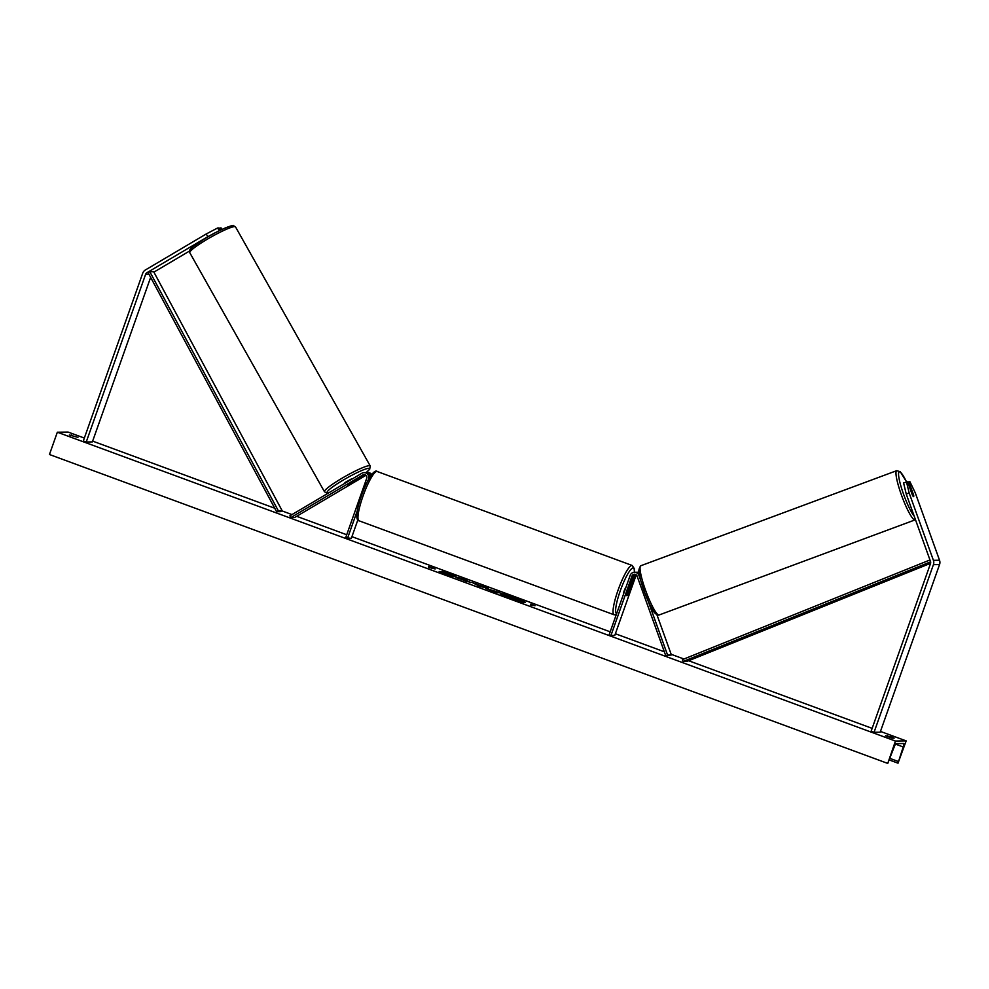<?xml version="1.0" encoding="UTF-8"?>
<svg xmlns="http://www.w3.org/2000/svg" width="989" height="989" viewBox="0 0 989 989"><rect width="100%" height="100%" fill="white"/><g stroke="black" fill="none" stroke-linecap="round" stroke-linejoin="round"><path stroke-width="1.48" d="M906.245 494.055L903.575 482.916L907.605 481.816L912.414 495.168A3.944 0.729 69.5 0 0 913.552 496.639A3.944 0.729 69.5 0 0 913.601 496.626A3.944 0.729 69.5 0 0 913.638 495.143L908.829 481.791L909.954 481.779L915.295 492.881L939.538 560.244A6.317 6.194 89.2 0 1 939.55 564.571L880.185 732.206L874.053 732.293L933.418 564.657A6.317 6.194 89.2 0 0 933.406 560.33L909.151 492.967L906.245 494.055L930.488 561.418A3.165 3.103 89.2 0 1 930.501 563.582L871.136 731.217L874.053 732.293M907.741 482.199L908.829 481.791M914.195 516.147A24.292 3.795 69.6 0 1 902.351 490.729A24.292 3.795 69.6 0 1 899.52 471.79A24.292 3.795 69.6 0 1 906.48 481.828L909.151 492.967M207.814 236.692L146.965 272.692A3.165 3.103 -90.8 0 0 145.606 274.349L86.241 441.996L83.323 440.921L142.688 273.285A6.317 6.194 -90.8 0 1 145.408 269.96L206.256 233.96L207.814 236.692L213.463 233.738M189.505 251.058L153.901 272.136M219.286 230.721L217.642 227.989L206.256 233.96M217.37 231.686L219.199 230.721M221.969 229.436L221.116 227.94L219.991 227.965L221.066 229.856M150.637 277.377L92.373 441.898L86.241 441.996M220.102 230.326L218.767 227.977L217.642 227.989M219.064 228.508L219.991 227.965M352.158 482.039L353.394 481.655L353.011 482.273L347.423 484.833L364.1 474.967A2.769 2.707 89.2 0 1 364.768 474.683M368.069 480.283L368.526 478.985A4.735 4.648 -90.8 0 0 361.826 473.274L289.888 515.838L290.865 517.544L294.697 517.482L365.967 475.313M371.691 474.448A4.735 4.648 -90.8 0 0 367.92 472.581L366.622 472.594A4.735 4.648 -90.8 0 0 366.004 472.655M370.962 475.462A4.735 4.648 -90.8 0 0 366.622 472.594M365.386 474.905A2.769 2.707 -90.8 0 0 365.324 474.943L353.172 482.138M357.833 519.979L351.33 538.35L345.668 537.732L366.709 478.317A2.769 2.707 -90.8 0 0 362.802 474.98L290.865 517.544M347.485 538.412L357.276 510.794M364.088 472.631L365.398 472.618A4.735 4.648 89.2 0 1 370.084 476.797M656.968 614.861L671.395 654.953L667.563 655.002L648.376 601.708M636.421 575.029A2.769 2.707 89.2 0 0 635.816 576.006L614.775 635.433L610.942 635.494L609.125 634.814L630.166 575.4A4.735 4.648 89.2 0 1 638.894 575.375L640.588 580.073M636.384 572.285A4.735 4.648 89.2 0 1 639.03 572.668M637.003 572.235L638.301 572.211A4.735 4.648 89.2 0 1 638.968 572.248M635.148 574.312A2.769 2.707 -90.8 0 0 633.294 576.043L626.841 594.241A3.944 0.717 110.2 0 0 626.878 595.712A3.944 0.717 110.2 0 0 628.077 594.228L634.518 576.031A2.769 2.707 89.2 0 1 635.766 574.547M610.942 635.494L631.983 576.068A2.769 2.707 89.2 0 1 637.077 576.055L665.745 655.682L671.395 654.953M665.745 655.682L667.563 655.002M639.178 573.694A4.735 4.648 -90.8 0 0 635.766 572.248L634.468 572.272M623.466 594.29A3.944 0.717 -69.8 0 1 624.195 590.816A3.944 0.717 -69.8 0 1 625.938 587.318M629.029 588.084L629.61 588.307A3.944 0.717 -69.8 0 0 628.645 589.37L628.584 589.345M629.61 588.307A3.944 0.717 -69.8 0 1 629.721 589.345L627.842 594.649A3.944 0.717 -69.8 0 1 626.878 595.712A3.944 0.717 -69.8 0 1 626.766 594.673L628.645 589.37M912.538 495.415L910.782 489.258L913.539 496.639M525.072 602.561A13.314 0.915 19.5 0 0 520.239 600.261M516.258 598.704A13.314 0.915 19.5 0 0 515.331 598.357A13.314 0.915 19.5 0 0 511.721 597.072M510.287 598.073A13.314 0.915 19.5 0 0 525.431 602.474A13.314 0.915 19.5 0 0 515.467 597.986A13.314 0.915 19.5 0 0 500.323 593.585A13.314 0.915 19.5 0 0 510.287 598.073M906.171 740.897L895.441 741.058L887.788 763.335L894.143 747.078A3.944 0.717 -69.8 0 1 896.121 743.629L903.637 743.518A3.944 0.717 -69.8 0 1 903.686 743.53A3.944 0.717 -69.8 0 1 903.192 746.955L898.012 763.187L906.171 740.897L880.457 731.427M895.441 741.058L57.337 432.218L68.08 432.069L84.337 438.053M92.657 441.119L274.732 508.222M281.865 510.843L292.002 514.589M296.688 516.307L346.731 534.752M351.923 536.656L610.176 631.823M615.381 633.739L664.336 651.788M671.16 654.298L683.943 659.008M688.628 660.739L872.15 728.361M466.202 581.347L457.783 577.391L464.929 579.764L470.851 582.558L456.028 577.452L466.598 581.272M485.686 588.368L500.038 592.72L496.96 592.757L485.611 588.245M445.99 573.472L439.153 571.457L452.999 576.562L456.065 576.513L442.034 571.345L445.878 573.793M892.152 738.177L894.143 738.14L891.163 736.929L885.6 735.754L892.152 738.177M77.921 437.373L69.366 434.975L77.921 437.373M535.012 605.75L530.648 604.131L532.824 604.947L530.524 604.971L535.012 605.75M428.608 566.536L435.172 568.959L428.497 567.377L430.796 567.34L428.608 566.536M477.069 584.462L488.467 588.455L479.22 586.23L472.26 582.484L477.526 585.055M71.084 435.716L71.356 434.95M887.318 736.484L887.59 735.729M57.337 432.218L49.45 454.507L887.541 763.335M898.012 763.187L889.371 759.997L898 763.174M506.751 595.44A13.314 0.915 19.5 0 0 500.545 593.87M507.209 595.885L520.263 600.187L517.198 600.224L510.287 597.69L505.861 595.922L509.236 596.528L506.825 595.23M520.263 600.187L517.606 600.595M505.935 596.392L505.156 595.811M505.725 596.293L505.28 595.44M531.489 605.33L532.824 604.947M534.987 605.701L532.774 605.107M430.734 567.513L433.083 567.723M429.461 567.735L430.796 567.34M448.919 574.683L446.88 573.138M446.744 573.509L444.506 572.68M454.965 576.538L451.231 575.042M451.095 575.413L450.168 575.141M486.267 588.678L489.753 589.728M494.401 591.397L495.118 591.237M494.982 591.62L495.996 591.224M495.86 591.595L498.938 592.732M493.894 591.632L489.629 590.087M489.827 589.704L494.451 591.249M466.598 580.815L470.504 582.521M480.765 586.254L482.719 586.551M482.595 586.922L484.289 586.922M484.165 587.293L485.166 587.664M473.36 583.312L476.562 584.066M478.466 585.945L480.827 586.106L477.576 584.907L480.827 586.106M477.576 584.907L478.107 585.822M509.409 596.936L514.614 598.716L509.36 596.948M344.963 482.545L351.75 478.725M930.575 563.322L686.91 661.431L683.078 661.48L930.612 561.826M929.969 559.959L682.361 659.651L683.078 661.48M149.809 271.728L153.654 271.678L282.137 510.695L280.431 511.647L276.599 511.696L148.115 272.68L149.809 271.728L278.305 510.744L276.599 511.696M282.137 510.695L278.305 510.744M939.55 564.571L933.418 564.657M939.538 560.244L933.406 560.33M148.115 272.68L146.965 272.692M148.993 274.299L145.606 274.349M364.1 474.967L362.802 474.98M635.816 576.006L634.518 576.031M633.294 576.043L631.983 576.068M634.283 572.272A24.292 4.413 110.2 0 0 630.03 570.48A24.292 4.413 110.2 0 0 620.251 590.866A24.292 4.413 110.2 0 0 616.629 613.613M618.051 590.198A26.258 4.772 -69.8 0 1 632.231 565.485L377.155 471.493A26.258 4.772 110.2 0 0 362.975 496.206A26.258 4.772 110.2 0 0 358.995 520.783L614.07 614.775A26.258 4.772 -69.8 0 1 618.051 590.198M915.468 519.695L915.048 519.893A26.258 4.104 -110.4 0 1 914.788 519.93A26.258 4.104 -110.4 0 1 901.758 495.909A26.258 4.104 -110.4 0 1 896.763 470.653L640.81 565.745A26.258 4.104 69.6 0 0 645.817 590.989A26.258 4.104 69.6 0 0 658.835 615.022A26.258 4.104 69.6 0 0 659.107 614.985L658.093 615.146C651.974 612.821 649.674 603.982 644.605 592.51C641.379 580.234 635.766 572.446 640.81 565.745M656.337 613.848A24.292 3.795 -110.4 0 1 644.037 590.878A24.292 3.795 -110.4 0 1 639.92 568.242M889.952 758.415L898.272 761.468M895.564 744.136L903.192 746.955M232.291 225.912A24.292 2.955 150.6 0 0 206.652 237.595A24.292 2.955 150.6 0 0 191.087 250.291M235.53 226.926L233.453 225.665C234.813 223.984 217.926 230.177 204.093 239.115C188.145 249.809 189.109 249.636 189.777 252.702A26.258 3.202 -29.4 0 1 209.124 238.139A26.258 3.202 -29.4 0 1 234.925 226.629A26.258 3.202 -29.4 0 1 235.53 226.926L370.232 465.955A26.258 3.202 150.6 0 0 369.626 465.671A26.258 3.202 150.6 0 0 343.826 477.18A26.258 3.202 150.6 0 0 324.479 491.743L326.555 493.004L328.892 492.757M329.164 492.596A24.292 2.955 -29.4 0 1 327.718 492.745A24.292 2.955 -29.4 0 1 343.27 480.061A24.292 2.955 -29.4 0 1 368.922 468.366A24.292 2.955 -29.4 0 1 366.017 472.643M634.394 572.272L634.394 568.799L632.231 565.485M358.995 520.783C357.165 520.783 354.124 516.592 361.492 495.551C369.577 472.952 375.968 469.552 377.155 471.493M616.246 614.701L614.07 614.775M906.517 481.828L900.274 471.741L896.763 470.653M915.048 519.893L659.107 614.985M189.777 252.702L324.479 491.743M366.091 472.643L369.688 469.268L370.232 465.955"/></g></svg>

